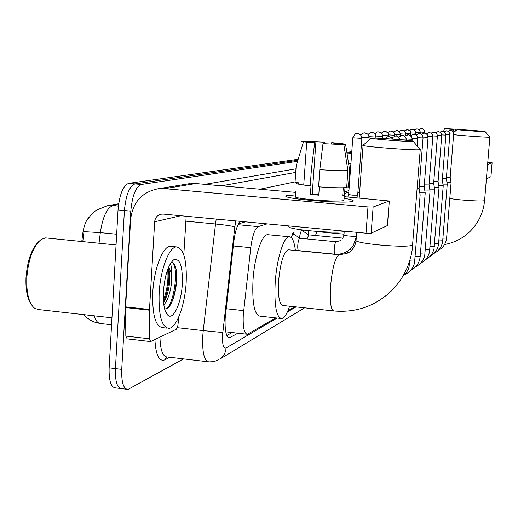 <?xml version="1.0" encoding="UTF-8"?>
<svg xmlns="http://www.w3.org/2000/svg" width="518" height="518" viewBox="0 0 518 518"><rect width="100%" height="100%" fill="white"/><g stroke="black" fill="none" stroke-linecap="round" stroke-linejoin="round"><path stroke-width="0.78" d="M308.139 234.466L308.857 230.775M299.43 237.956C300.045 233.877 300.874 231.203 301.91 229.947M303.341 230.134L303.885 231.74M291.064 237.374L293.538 232.815L294.962 235.081M339.614 254.461L339.666 254.079M267.094 223.88L258.21 226.625C254.882 228.509 252.402 235.528 250.77 247.675L243.292 314.704C242.761 327.234 244.146 333.754 247.436 334.272L275.77 317.884M89.355 217.023C86.079 220.079 83.851 225.783 82.679 234.136L81.773 241.524M348.815 192.256L344.567 193.473M245.506 221.846L238.526 223.847M287.891 310.8L294.787 306.773M300.964 250.848L300.233 250.77M183.534 358.896L128.011 389.445C123.472 389.05 121.374 382.355 121.73 369.36L130.801 211.137C132.271 195.668 135.755 186.778 141.259 184.479L134.965 183.916L297.844 160.289L134.965 183.916C129.396 186.208 125.88 195.079 124.417 210.535C125.88 195.079 129.396 186.208 134.965 183.916L128.684 183.353L298.154 159.272M346.969 153.166L351.722 152.48L346.969 153.166M121.73 369.36L115.43 368.596L124.417 210.535L115.43 368.596C115.087 381.578 117.21 388.273 121.808 388.675C117.21 388.273 115.087 381.578 115.43 368.596L109.136 367.838L118.039 209.932C119.509 194.496 123.057 185.638 128.684 183.353M123.219 388.196L121.808 388.675L126.56 389.264M118.551 204.61L112.924 205.627C106.935 207.828 102.732 216.828 100.33 232.627L83.981 231.643L82.789 241.628M120.344 388.494L115.618 387.904C110.969 387.496 108.806 380.808 109.136 367.838M346.84 152.357L350.984 151.793M240.43 221.367C237.38 224.423 235.166 231.209 233.799 241.731L225.181 318.207C224.682 330.704 226.159 337.212 229.603 337.73L237.904 333.204M141.259 184.479L297.526 161.338M347.099 154.001L351.657 153.322M348.931 190.618L344.69 191.809M232.142 332.55L226.865 335.489M352.661 201.347C346.62 204.105 282.148 198.886 286.085 195.979L287.101 195.5L295.584 194.878L286.279 195.798C279.286 198.569 346.251 204.202 352.661 201.347L352.816 201.295C354.474 200.511 351.573 199.527 344.101 198.336C350.964 199.424 353.982 200.349 353.159 201.126L352.661 201.347M178.924 316.589L177.901 325.369L176.431 329.195L150.589 341.589L149.547 338.804L149.456 310.204L125.596 307.569L130.62 219.49C132.699 202.428 141.79 192.204 157.899 188.811L164.743 188.662L367.974 206.935L373.115 207.019L371.153 233.217L366.019 233.197L163.222 214.096L160.975 214.219C157.239 215.229 155.135 217.754 154.662 221.788L149.456 310.204M127.124 338.798L125.822 336.072L125.596 307.569M187.827 183.942L195.804 183.547L295.759 192.405M387.406 225.427L389.264 201.016L373.115 207.019M389.264 201.016L344.224 196.698M387.393 225.557L371.153 233.217M186.176 216.259L183.806 254.901M343.861 144.645L322.992 143.674L343.861 144.645L347.908 170.61L346.671 187.555C341.336 188.028 331.973 187.788 318.583 186.83L319.8 169.651L322.992 143.674M315.831 142.89L314.633 143.007C306.021 142.217 301.716 141.641 301.722 141.265L315.831 142.89L312.231 193.978L318.803 194.593M306.727 142.204L303.736 185.055M344.988 187.691L344.444 195.202L342.696 195.713L343.279 187.762M343.984 199.974L343.563 200.537C338.701 202.577 290.553 198.524 295.474 196.503L295.817 191.563M303.503 141.77L296.186 165.754L295.027 182.453L298.316 182.737L298.226 184.104M310.237 185.832C300.686 184.79 296.037 183.903 296.302 183.165L296.283 183.391M314.633 143.007L311.428 168.946L310.224 186.098L311.02 185.91L310.424 194.451L318.758 195.189L319.347 186.888M346.717 186.946L348.4 187.089L349.631 170.254L345.603 144.444L340.527 144.043L340.501 144.373M308.683 142.1L308.728 141.492L303.71 141.09L303.606 141.42M303.71 141.09L324.294 142.061L323.161 142.172L323.057 143.667M324.262 143.564L324.294 142.061M331.216 143.991L331.3 142.826L332.407 142.709C340.85 143.473 345.247 144.049 345.603 144.444M308.728 141.492L323.161 142.172M331.3 142.826L340.527 144.043M345.247 231.242C338.481 234.253 283.398 229.312 289.225 226.243L289.245 225.965M347.908 170.61C342.573 170.934 333.204 170.616 319.8 169.651M344.444 195.202L342.748 195.053M312.231 193.978L310.424 194.451M31.112 304.163C27.266 298.485 25.563 289.666 25.991 277.706C27.312 260.819 31.501 248.841 38.559 241.757M111.959 317.812L38.869 309.596L34.842 308.45C29.053 303.826 26.373 293.7 26.794 278.062C28.386 258.968 33.204 246.082 41.252 239.407L45.532 237.891L47.138 238.053M186.176 282.55C184.965 305.07 176.612 327.939 168.978 328.354C161.771 327.408 158.495 315.611 159.155 292.968C160.373 269.464 169.205 246.697 176.547 246.905C183.78 248.517 186.992 260.392 186.176 282.55M167.133 328.147L162.781 327.654C155.478 326.696 152.143 314.905 152.778 292.281C153.982 268.797 162.898 246.069 170.338 246.29L171.736 246.426M164.711 309.291L168.777 307.219C172.604 302.208 175.123 294.522 176.34 284.149C177.253 273.51 176.353 266.517 173.64 263.17L171.024 262.62M170.085 264.122C171.335 265.086 171.84 268.214 171.607 273.504L168.687 266.932M163.416 291.323C164.866 275.09 168.292 264.588 173.705 259.803C179.914 257.938 182.783 266.012 182.323 284.032C181.417 301.929 174.048 319.269 168.505 315.753C164.588 312.84 162.892 304.694 163.416 291.323M163.558 302.687C166.479 297.876 168.441 291.628 169.438 283.955C170.241 276.372 169.859 270.992 168.305 267.825M163.837 304.998C167.541 300.595 170.046 293.648 171.348 284.155L171.607 273.504M163.533 302.389C168.318 290.268 169.904 278.755 168.292 267.851M169.949 305.652C175.803 295.487 178.198 274.669 175.369 266.304M163.384 300.421C167.269 289.659 168.687 279.377 167.631 269.561M166.699 308.922C175.835 299.443 178.445 263.241 171.736 262.484M413.008 141.395L413.209 141.356C415.98 140.721 375.317 137.581 371.548 138.131L371.289 138.17C367.424 138.74 410.029 142.036 413.008 141.395M420.059 149.365L420.007 149.676C416.174 150.777 358.016 146.225 363.099 145.241M288.759 249.818L288.131 249.76C283.579 252.201 280.4 262.632 278.6 281.06C277.888 296.62 279.37 304.772 283.055 305.51L333.32 310.904M289.614 306.216C287.043 313.837 284.421 317.942 281.747 318.538C276.34 317.56 274.158 305.62 275.188 282.711C276.657 259.201 283.728 236.564 289.193 236.752C292.21 236.791 294.276 241.362 295.383 250.472M280.549 318.408L260.172 316.181C254.429 315.164 252.033 303.244 252.991 280.406C254.403 256.98 261.778 234.453 267.586 234.68L268.512 234.764M485.126 131.676L485.185 131.663C486.557 131.391 458.708 129.28 457.245 129.545L457.161 129.558C455.316 129.804 484.032 131.973 485.126 131.676M489.821 137.076L489.795 137.16C488.94 137.568 460.903 135.612 453.613 134.641M416.692 195.053L420.137 194.904M417.184 188.714L419.049 188.584M419.8 192.897L425.207 192.89M419.23 186.642L424.145 186.726M424.883 190.98L430.031 190.974M424.32 184.874L429.001 184.952M346.937 251.495L347.578 251.903L346.594 253.69M429.726 189.148L434.634 189.148M429.169 183.191L433.624 183.262M434.343 187.399L439.024 187.399M433.786 181.578L438.047 181.65M438.746 185.735L443.22 185.735M438.196 180.044L442.262 180.115M442.955 184.136L447.235 184.143M442.411 178.574L446.296 178.639M446.976 182.608L451.074 182.614M446.438 177.169L450.161 177.227M292.586 233.553L299.812 238.261C298.847 238.785 298.174 241.045 297.792 245.04C297.623 248.536 297.934 250.395 298.737 250.628L334.932 254.176M352.797 137.794L348.646 194.535L352.246 195.169L357.666 195.195M357.854 192.69L359.576 192.877M301.735 230.361L308.76 234.868L307.032 238.953M316.874 231.475L315.514 235.515M323.627 231.883L323.556 232.252M486.396 178.885L490.935 176.742L492.1 162.762L487.6 164.433M490.935 176.742L492.1 162.762L487.775 162.309M453.088 131.967L453.289 129.481L444.47 128.658L443.57 131.462M453.289 129.481L452.913 129.519L452.7 131.481M452.913 129.519L444.47 128.658M447.979 128.976L445.066 128.704M445.098 128.606L455.957 129.222L455.594 129.26L455.451 131.022M455.885 130.653L455.957 129.222M460.353 129.623L462.529 129.733M447.992 128.827L455.594 129.26M226.159 308.734L243.654 310.638M82.679 234.136L83.696 234.233M233.314 245.959L250.77 247.675M238.073 224.721L258.21 226.625M118.363 206.132L112.924 205.627L107.109 205.814L118.667 203.742M116.673 234.233L100.33 232.627L99.035 243.253M94.192 315.818C95.862 321.108 98.167 323.692 101.107 323.588L111.564 324.773M118.039 209.932L130.801 211.137M228.004 337.16L230.439 337.438M235.839 220.933L234.816 226.845L222.526 335.237C222.216 344.425 223.4 348.666 226.094 347.96L277.085 318.026M218.907 359.719L213.915 361.635L209.052 361.907C204.241 361.318 202.143 352.713 202.758 336.085L203.244 330.607L177.389 327.687M304.59 307.821L219.917 359.091C223.621 356.416 225.68 352.706 226.094 347.96M169.671 357.265L164.847 359.848L166.524 356.98M164.847 359.848C159.091 361.92 155.782 355.154 154.908 339.543M159.952 337.121C160.353 350.174 162.794 356.792 167.269 356.98L207.744 361.752M204.83 184.35L295.972 168.849M222.772 332.524L203.244 330.607L215.52 223.99L185.878 221.173M234.816 226.845C231.352 225.9 224.916 224.948 215.52 223.99L216.2 219.088M350.887 163.863L348.608 163.669L350.893 163.837M259.945 189.232L295.066 181.896M349.611 170.5L350.414 170.331M295.72 172.416L221.51 185.826M287.354 311.998L296.037 306.902M349.372 184.57L348.569 184.777M195.804 183.547L164.743 188.662M180.763 215.753L154.662 221.788M125.615 306.857L149.475 309.492M366.019 233.197L367.974 206.935M125.822 336.072L149.547 338.804M339.633 254.804L338.675 254.901C334.913 258.378 332.206 268.887 330.555 286.428C329.713 302.111 330.86 310.295 333.98 310.975C356.099 312.846 375.278 306.125 391.524 290.805C404.034 278.134 411.13 262.801 412.807 244.807L412.846 244.315M356.656 232.317L356.093 239.938C350.874 243.369 408.566 248.582 412.561 245.001L420.24 149.618M449.805 198.472C458.631 200.226 483.65 201.735 484.524 200.576L484.608 200.382M393.065 139.141L389.342 136.635L388.409 136.661M400.058 139.705L398.964 137.425L396.833 136.111L395.564 135.949L392.068 137.794L395.564 135.949C396.743 137.445 394.327 132.504 400.11 139.705M400.99 139.782L406.352 140.028M406.306 140.054C406.248 137.374 404.914 135.794 402.305 135.321L398.556 136.998M406.306 138.999L412.211 139.297L412.075 140.993M412.166 139.329C412.114 136.713 410.813 135.179 408.275 134.719L404.694 136.253M412.173 138.325L417.728 138.597M417.728 138.636C417.676 136.085 416.407 134.589 413.934 134.143L410.509 135.554M408.631 264.031L409.621 263.668M417.735 137.684L423.012 137.937M423.005 137.976C422.953 135.496 421.723 134.032 419.302 133.599L416.032 134.9L418.907 133.592L420.979 134.104L422.552 135.69L423.044 137.969L419.075 188.643M409.9 260.204L415.054 259.9M423.012 137.076L428.03 137.315M428.023 137.348C427.978 134.926 426.774 133.508 424.417 133.081L421.276 134.285L424.028 133.074L426.042 133.566L427.583 135.12L428.056 137.341L424.171 186.778L425.213 192.949L420.221 256.313M415.313 256.598L420.215 256.397L419.748 259.24C418.343 264.407 415.229 268.188 410.411 270.584M428.036 136.493L432.808 136.726M432.802 136.752C432.757 134.389 431.585 133.003 429.28 132.589L426.275 133.709M420.474 253.166L425.149 252.894M432.815 135.936L437.36 136.156M437.36 136.189C437.315 133.877 436.162 132.524 433.916 132.116L431.028 133.158M425.382 249.89L429.843 249.637M437.373 135.412L441.705 135.619M441.705 135.645C441.66 133.391 440.54 132.064 438.338 131.669L435.567 132.64M430.07 246.769L434.324 246.529M441.718 134.9L445.862 135.101M434.544 243.784L438.597 243.622L443.227 185.781L442.288 180.154L445.881 135.12C445.817 132.919 444.716 131.63 442.566 131.242L439.899 132.148M429.888 256.442C434.447 254.053 437.27 250.356 438.357 245.37L438.604 243.557M445.868 134.421L449.831 134.609M449.825 134.635C449.786 132.478 448.711 131.209 446.607 130.834L444.036 131.682L446.257 130.821L447.979 131.222L449.423 132.64L449.851 134.628L446.322 178.678L447.241 184.181L442.702 240.715M438.817 240.928L442.696 240.773L442.501 242.269C441.491 247.222 438.733 250.9 434.226 253.296M449.844 133.955L453.626 134.136M453.626 134.156C453.587 132.045 452.538 130.808 450.472 130.439L447.999 131.235L450.136 130.432L451.832 130.834L453.237 132.219L453.651 134.156L450.181 177.266L451.081 182.647L446.62 237.989M442.903 238.189L446.613 238.047L446.464 239.297C445.525 244.224 442.832 247.882 438.37 250.285M361.791 138.461C361.719 135.677 360.347 134.039 357.66 133.553L357.303 133.54C356.41 132.517 354.908 133.929 352.797 137.769L361.862 138.423L357.666 195.254L358.132 197.928M361.855 138.448L361.331 135.956L360.366 134.712L358.67 133.741L356.85 133.566M336.396 241.854L335.962 241.822C335.165 242.709 334.596 244.962 334.265 248.588C334.078 252.098 334.337 253.962 335.049 254.189C342.851 254.662 349.002 251.599 353.496 244.988L356.332 236.674M344.198 231.507L343.946 234.971C342.897 235.696 355.115 236.784 356.3 236.066M361.797 137.302L369.153 137.717L368.965 140.177M369.088 137.749C369.023 135.043 367.683 133.45 365.067 132.977L364.277 132.99M369.101 136.655L376.055 137.043M375.99 137.076C375.932 134.44 374.624 132.893 372.079 132.427L371.309 132.44M376.01 136.04L382.595 136.402M382.537 136.435C382.478 133.864 381.209 132.362 378.729 131.909L377.972 131.922M382.556 135.457L388.804 135.8L388.74 136.629M388.753 135.826C388.694 133.327 387.458 131.857 385.036 131.417L384.298 131.43M388.772 134.9L394.703 135.224L394.645 136.066M394.658 135.25C394.606 132.809 393.395 131.378 391.032 130.95L390.319 130.963M394.677 134.369L400.323 134.68L400.246 135.671M400.278 134.699C400.226 132.317 399.048 130.918 396.736 130.504L393.421 131.98M400.297 133.864L405.672 134.156L405.575 135.431M405.633 134.175C405.581 131.85 404.428 130.484 402.175 130.083L398.996 131.449L401.871 130.07L403.658 130.51L405.193 131.993L405.672 134.168M405.652 133.385L410.742 133.644M410.742 133.676C410.69 131.404 409.563 130.07 407.362 129.675L404.312 130.944M410.761 132.919L415.624 133.171M415.617 133.197C415.572 130.983 414.471 129.675 412.309 129.293L409.382 130.465M415.643 132.478L420.286 132.718M420.279 132.744C420.234 130.575 419.159 129.299 417.048 128.924L414.232 130.012M420.305 132.058L424.747 132.284M424.741 132.31C424.702 130.186 423.646 128.937 421.574 128.568L418.868 129.584M225.751 331.831L246.633 334.188M107.109 205.814L96.128 210.269L91.304 214.556L88.371 218.512M83.553 314.62L86.461 317.456L90.961 320.506L94.263 322.008L99.534 323.387M228.749 337.632L229.603 337.73M189.381 183.689L157.899 188.811M387.438 225.531L389.303 200.99M150.382 341.563L126.929 338.85M344.321 195.325L343.952 200.369M172.028 261.312L173.705 259.803M165.436 311.512L168.505 315.753M176.547 246.905L170.338 246.29M116.064 244.956L45.532 237.891M356.047 240.488C355.361 245.953 352.836 250.039 348.478 252.745M413.209 141.356L420.273 149.605M289.193 236.752L267.586 234.68M359.194 198.025L363.079 145.435M288.131 249.76L339.122 254.759L347.196 253.425M371.192 138.254L363.137 145.228M444.554 244.535C454.422 242.702 462.975 238.28 470.208 231.268C478.645 222.753 483.436 212.503 484.602 200.511L489.866 137.141L485.185 131.663M457.141 129.584L453.464 132.725M385.198 138.604C386.253 137.225 387.483 136.564 388.888 136.623C390.183 137.542 387.548 134.46 393.117 139.148M398.536 136.979L401.877 135.315L403.263 135.502L404.914 136.435L405.847 137.633L406.332 140.287M404.675 136.24L407.854 134.706L409.194 134.887L411.713 136.959L412.205 139.316M410.496 135.548L413.953 134.143L415.669 134.674L417.262 136.292L417.767 138.623L417.191 146.005M402.615 276.677L406.106 273.141L408.178 269.554L409 267.217L409.887 260.256M404.927 274.559C409.822 272.164 413.014 268.35 414.51 263.131L420.143 194.969M419.081 188.643L420.15 194.969M340.203 254.837L339.135 254.15M426.262 133.702L428.898 132.576L430.795 133.022L432.349 134.538L432.834 136.746L429.027 185.004L430.044 191.025M415.637 266.796C420.376 264.4 423.413 260.645 424.734 255.529L430.037 191.032M347.513 251.903L349.488 252.091M431.015 133.152L433.547 132.109L435.398 132.55L436.914 134.026L437.386 136.182L433.65 183.314L434.641 189.193L429.493 251.988C428.25 257.058 425.284 260.787 420.61 263.183M435.554 132.634L437.975 131.663L439.776 132.077L441.271 133.54L441.731 135.638L438.066 181.695L439.031 187.445L434.026 248.601C432.86 253.632 429.972 257.342 425.356 259.738M439.892 132.142L442.21 131.235L443.952 131.63L445.435 133.068L445.881 135.12M298.769 250.628L298.42 250.77M342.644 238.733L343.939 235.088M348.633 194.587L347.831 197.015M299.812 238.261L336.137 241.751L340.773 240.592M360.878 135.256C362.885 133.217 364.167 132.453 364.717 132.964M353.069 248.523L349.203 249.903M308.663 234.861L343.02 238.131M369.146 137.736L368.648 135.327L367.696 134.097L364.769 132.964M368.084 134.499C370.007 132.653 371.225 131.96 371.736 132.414M371.788 132.414L373.951 133.016L375.563 134.712L375.971 138.144M317.055 231.637L344.004 234.188M374.915 133.793C376.728 132.129 377.894 131.501 378.393 131.896M378.444 131.896L380.484 132.446L382.096 134.097L382.439 138.442M381.39 133.145C383.132 131.624 384.239 131.041 384.712 131.404M388.804 135.82L388.319 133.54L387.425 132.42L384.764 131.404M387.548 132.537L390.714 130.937M394.703 135.243L394.23 133.022L393.363 131.935L390.773 130.937M393.402 131.967L396.425 130.497M400.323 134.693L399.844 132.491L398.983 131.436L396.49 130.497M404.293 130.931L407.064 129.668L409.485 130.549L410.314 131.559L410.644 135.379M409.369 130.452L412.024 129.28L414.374 130.128L415.19 131.112L415.546 134.602M414.219 130.005L416.763 128.911L418.415 129.306L419.871 130.724L420.234 133.78M418.855 129.578L421.296 128.555L422.908 128.943L424.352 130.342L424.708 133.113"/></g></svg>
